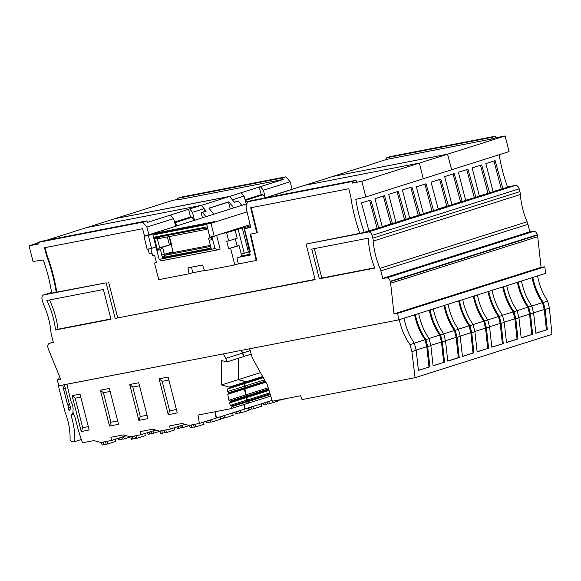 <?xml version="1.0" encoding="UTF-8"?>
<svg xmlns="http://www.w3.org/2000/svg" width="581" height="581" viewBox="0 0 581 581"><rect width="100%" height="100%" fill="white"/><g stroke="black" fill="none" stroke-linecap="round" stroke-linejoin="round"><path stroke-width="0.87" d="M211.281 236.816L212.007 239.677L209.073 240.243L211.288 248.944L162.687 258.371L162.222 256.548L164.612 255.945M209.073 240.243L208.586 238.275L211.506 237.709M211.426 237.375L208.586 238.275M210.38 245.385L172.172 252.793L164.851 255.291L164.147 257.201L209.705 248.37L210.801 246.337M164.851 255.291L210.402 246.46M159.572 237.825L158.693 237.992L158.867 238.675L157.4 238.958L154.357 237.796L155.831 237.513L155.657 236.83L207.199 226.837L207.475 227.505M157.4 238.958L159.644 247.76L157.531 250.237L154.357 237.796M164.147 257.201L164.292 257.768L209.85 248.937L209.705 248.37M171.431 244.289L159.644 247.76L162.578 247.194L160.465 249.67L157.531 250.237M169.456 236.547L171.46 244.412L162.578 247.194L164.401 254.333L161.656 255.015L162.222 256.548M161.823 254.986L160.465 249.67M159.179 259.402L214.97 248.581L217.425 249.917L161.634 260.731L159.179 259.402L152.948 234.956L206.756 224.52M211.934 236.685L214.97 248.581M164.503 256.243L162.687 258.371M169.463 236.561L169.064 236.641L170.705 243.098L171.104 243.018M250.382 225.762L244.187 227.708L250.317 251.762L248.421 252.125L242.292 228.072L226.59 232.661L228.689 240.875L226.728 241.26L228.624 248.69L239.089 245.618L241.231 254.028L248.421 252.125M171.577 252.06L171.838 253.076M171.184 244.47L173 251.609L164.401 254.333M208.1 223.692L157.611 233.475L152.948 234.956M158.693 237.992L155.657 236.83M160.131 238.275L158.867 238.675L155.831 237.513M162.055 256.584L164.677 255.756M207.628 228.507L205.79 228.863L204.178 227.556L158.562 236.554L158.707 237.121L204.265 228.289L204.12 227.723L158.562 236.554M210.736 246.99L209.85 248.937M164.292 257.768L209.981 249.046M207.373 227.52L207.882 229.175M170.705 243.098L169.347 244.688L167.372 236.946M217.425 249.917L220.134 249.06L216.669 235.465M247.034 211.905L211.026 223.3L214.157 236.256L209.792 237.099L206.662 224.143L214.462 221.673L156.173 232.974L156.398 233.86M207.729 228.885L205.761 229.502L204.265 228.289M158.707 237.121L160.203 238.333L205.761 229.502M144.008 236.293L147.138 249.249L151.503 248.399L148.373 235.443L144.008 236.293L246.99 203.699M174.612 222.37L174.932 222.683L192.042 217.265L194.301 220.373M174.932 222.683L177.19 225.791M230.577 248.312L234.818 264.936L204.461 270.819L202.595 265.023L187.975 267.856L189.108 273.796L158.751 279.679L154.51 263.055L156.471 262.677L154.575 255.241L152.621 255.625L150.82 248.537M214.157 236.256L222.065 233.54L226.59 232.661M247.332 202.181L245.066 199.77L262.082 194.374A1.213 0.85 72.4 0 1 263.026 194.802L265.197 197.801M192.042 217.265L191.105 216.836L174.532 222.08M211.026 223.3L206.662 224.143M290.536 189.936L274.798 194.896M148.373 235.443L156.173 232.974M250.12 224.665L222.065 233.54M156.013 246.976L151.503 248.399M244.187 227.708L242.292 228.072M234.818 264.936L238.312 263.825L236.888 257.935L241.798 256.381L241.231 254.028M191.621 267.151L192.565 272.7L189.108 273.796M250.062 254.267L241.681 255.894M228.624 248.69L237.128 245.995L235.29 238.791M239.089 245.618L237.128 245.995M228.689 240.875L237.193 238.188L235.102 229.974M244.31 253.432L238.174 229.379M154.51 263.055L156.412 262.452M264.994 402.655L265.205 404.608L267.87 403.766M265.205 404.608L263.803 404.884L263.346 403.178M268.8 401.456L269.395 403.795L277.631 401.188L277.406 400.251M269.395 403.795L268.001 404.071L267.115 401.987M281.916 399.379L282.017 399.801L285.649 398.653M282.017 399.801L280.623 400.069L280.449 399.663M277.776 400.178L277.507 400.679M277.827 400.614L280.492 399.772M236.452 411.689L236.663 413.643L239.328 412.8M236.663 413.643L235.261 413.912L234.804 412.212M244.674 409.053L272.09 400.411M240.258 410.484L240.854 412.83L249.089 410.222L248.523 407.869M240.854 412.83L239.459 413.098L238.573 411.021M244.95 409.002L244.202 404.456M252.88 406.489L253.483 408.835L261.711 406.228L261.145 403.875M253.483 408.835L252.081 409.104L251.195 407.027M249.075 407.695L248.966 409.707M249.285 409.649L251.951 408.806M207.911 420.724L208.121 422.67L210.787 421.828M208.121 422.67L206.72 422.946L206.262 421.24M243.933 404.543L244.674 409.089L216.408 418.029L215.369 411.704M66.895 384.215L70.78 400.629A8.083 5.679 -107.6 0 0 71.623 402.887A10.109 7.095 -107.6 0 1 73.024 410.375A6.471 4.539 -107.6 0 0 74.412 416.025A4.045 2.84 -107.6 0 1 75.131 417.688L77.404 426.599A155.105 108.923 -107.6 0 0 82.48 442.795L93.933 440.58L100.883 442.511L111.465 440.463L110.942 437.282L123.303 434.886L130.246 436.825L140.827 434.77L140.304 431.589L152.665 429.192L159.608 431.131L170.197 429.076L169.674 425.895L182.027 423.498L188.97 425.437L199.392 423.418L216.408 418.029M211.716 419.518L212.312 421.864L220.548 419.257L219.981 416.904M265.851 382.233L244.942 388.871L246.126 387.934L246.046 387.251L244.623 386.154L264.515 379.836M212.312 421.864L210.918 422.133L210.031 420.048M270.746 396.046L247.84 403.323L249.155 401.224L248.937 400.556L247.412 399.975L269.766 392.879M247.84 403.323L247.462 403.396M268.756 389.604L247.709 396.286L246.707 397.52L247.412 399.975M247.709 396.286L247.535 395.61L246.039 394.826L268.197 387.788M244.942 388.871L246.039 394.826M260.499 372.632L238.544 379.582L246.293 381.746L246.453 382.494L244.419 383.671L244.623 386.154M238.544 379.582L238.653 358.201M243.439 356.494L251.246 354.214M241.333 350.401L242.843 352.979L243.766 356.581M242.843 352.979L250.222 350.648M246.707 397.52L269.018 390.439M244.419 383.671L263.309 377.679M123.63 436.614L124.218 438.938L130.805 436.854M124.218 438.938L122.823 439.207L121.945 437.144M119.824 437.82L120.027 439.752L118.626 440.02L118.175 438.335M120.027 439.752L122.693 438.909M152.992 430.92L153.587 433.244L160.167 431.16M153.587 433.244L152.186 433.513L151.307 431.451M149.186 432.126L149.39 434.058L147.995 434.327L147.538 432.649M149.39 434.058L152.055 433.215M224.339 415.524L224.941 417.862L233.17 415.262L232.603 412.909M224.941 417.862L223.54 418.138L222.654 416.054M220.533 416.73L220.424 418.741M220.744 418.676L223.409 417.833M182.354 425.227L182.95 427.551L189.537 425.466M182.95 427.551L181.548 427.827L180.669 425.764M178.549 426.432L178.752 428.364L177.358 428.64L176.907 426.955M178.752 428.364L181.425 427.522M66.619 384.302L223.511 353.858M66.684 384.542A1.721 1.206 -107.6 0 0 66.169 384.499L65.609 384.6A1.721 1.206 -107.6 0 0 65.515 384.629A1.721 1.206 -107.6 0 0 64.84 386.496L68.936 402.546A12.128 8.519 -107.6 0 0 69.771 405.022A5.258 3.689 -107.6 0 1 69.735 410.404A0.61 0.428 -107.6 0 1 68.943 410.07L68.464 408.196A2.832 1.99 -107.6 0 0 67.599 404.812L63.525 388.82A14.147 9.935 -107.6 0 1 62.944 384.985M199.392 423.418L198.019 415.066L230.693 408.726L232.008 406.627L231.79 405.966L230.272 405.385A50.946 35.775 72.4 0 1 229.56 402.931L230.563 401.696L230.396 401.021L228.892 400.236A50.946 35.775 72.4 0 1 227.803 394.281L228.987 393.344L245.727 388.05L244.543 388.979A50.946 35.775 72.4 0 0 245.632 394.942L247.136 395.719L230.396 401.021M229.56 402.931L246.3 397.636L247.303 396.402L247.136 395.719M245.959 381.811L238.261 379.669L221.521 384.963L229.219 387.113L229.379 387.868L227.28 389.081L244.02 383.787L246.119 382.567L245.959 381.811L229.219 387.113M228.987 393.344L228.907 392.662L227.476 391.565L244.216 386.271A50.946 35.775 72.4 0 1 244.02 383.787M244.216 386.271L245.647 387.367L245.727 388.05M230.693 408.726L247.433 403.432L248.748 401.333L248.53 400.665L247.012 400.084A50.946 35.775 72.4 0 1 246.3 397.636M215.086 411.755L216.132 418.117M221.521 384.963L221.651 360.547L226.75 361.97L243.49 356.669L242.567 353.066L241.035 350.459M238.37 358.288L238.261 379.669M81.26 431.538L72.124 395.676L80.033 394.143L89.169 430.005L81.26 431.538L82.698 427.71L88.312 426.621M100.368 390.2L109.395 388.449L118.539 424.312L109.511 426.062L110.949 422.234L103.425 392.734L100.368 390.2L109.511 426.062M129.73 384.506L138.757 382.756L147.901 418.625L138.874 420.375L140.311 416.541L132.795 387.048L129.73 384.506L138.874 420.375M159.1 378.812L168.127 377.062L177.263 412.931L168.236 414.681L169.674 410.847L162.157 381.354L159.1 378.812L168.236 414.681M223.235 353.945L225.827 358.368L226.75 361.97M227.476 391.565A50.946 35.775 72.4 0 1 227.28 389.081M72.124 395.676L75.181 398.21L80.788 397.128M82.698 427.71L75.181 398.21M110.949 422.234L117.674 420.927M110.158 391.434L103.425 392.734M140.311 416.541L147.037 415.233M139.52 385.74L132.795 387.048M169.674 410.847L176.406 409.547M168.882 380.047L162.157 381.354M228.892 400.236L245.632 394.942M227.803 394.281L244.543 388.979M230.272 405.385L247.012 400.084M170.197 429.076L185.107 424.355M111.465 440.463L126.375 435.743M115.416 439.214L115.931 441.349L107.703 443.957L107.027 441.32M105.212 441.676L106.301 444.225L107.703 443.957M106.178 443.92L102.111 445.039L101.406 442.41M103.505 444.77L103.222 442.061M73.584 414.398L70.976 415.226A9.703 6.812 -107.6 0 0 73.046 412.234M144.785 433.52L145.301 435.656L137.065 438.263L136.397 435.627M134.581 435.982L135.671 438.532L137.065 438.263M135.54 438.234L131.473 439.345L130.769 436.723M132.867 439.076L132.584 436.367M140.827 434.77L155.744 430.049M174.147 427.827L174.663 429.962L166.427 432.569L165.759 429.94M163.944 430.289L165.033 432.838L166.427 432.569M164.902 432.54L160.835 433.651L160.131 431.029M162.237 433.382L161.946 430.674M203.51 422.118L204.025 424.268L195.797 426.875L195.122 424.246M193.306 424.595L194.395 427.151L195.797 426.875M194.265 426.846L190.205 427.965L189.5 425.336M191.599 427.689L191.316 424.987M81.333 439.505L74.804 441.567L71.804 441.85L70.061 440.02A50.946 35.775 -107.6 0 0 65.116 412.328L59.335 389.633A20.219 14.198 72.4 0 1 58.485 383.743M74.804 441.567A57.41 40.314 -107.6 0 0 70.976 415.226M59.262 375.754L58.725 379.422M69.451 404.223L67.599 404.812M70.352 407.601L68.464 408.196M225.827 358.368L242.567 353.066M547.709 301.052L543.366 302.425L545.16 309.441L547.317 329.645L535.864 333.269L533.619 313.094L530.475 314.089L532.632 334.293L521.186 337.917L518.942 317.742L515.79 318.737L517.947 338.941L506.501 342.558L504.257 322.382L501.112 323.385L503.269 343.582L491.824 347.206L489.572 327.03L486.428 328.025L488.585 348.23L477.139 351.854L474.895 331.678L471.743 332.673L473.9 352.878L462.454 356.502L460.21 336.326L457.065 337.321L459.222 357.526L447.777 361.142L445.533 340.967L442.381 341.969L444.538 362.166L433.092 365.79L430.848 345.615L427.696 346.61L429.853 366.814L418.407 370.438L416.163 350.263L411.907 351.607L415.074 377.665L551.95 334.351L549.408 308.097L547.709 301.052C542.669 293.55 539.291 285.177 537.57 275.924M545.16 309.441L549.408 308.097M110.986 319.23L103.411 289.505L46.879 300.464A66.713 46.843 72.4 0 1 55.522 329.986L110.986 319.23M374.803 268.088A66.713 46.843 72.4 0 1 368.289 238.159L311.757 249.118L319.339 278.844L374.803 268.088M398.479 319.935L397.76 313.333L544.855 266.788L545.574 273.39L398.479 319.935L59.284 385.69L56.945 379.989L60.693 379.262L48.543 349.551A8.083 5.679 72.4 0 1 48.041 348.041L47.947 347.663A4.045 2.84 -107.6 0 1 49.523 343.269A4.045 2.84 -107.6 0 1 49.748 343.211L53.379 342.507L51.404 334.743A12.128 8.519 72.4 0 1 50.954 332.129A60.845 42.733 72.4 0 0 43.778 304.938A12.128 8.519 72.4 0 1 42.798 302.135L42.086 299.338A4.045 2.84 72.4 0 1 43.662 294.945A4.045 2.84 72.4 0 1 43.887 294.887L106.112 282.824L115.183 318.417L315.069 279.367M397.76 313.333L393.976 313.878L390.635 283.245A8.083 5.679 72.4 0 0 390.352 281.691L390.25 281.306L537.352 234.753A4.045 2.84 72.4 0 0 533.707 231.361L529.85 231.819L527.94 224.331L380.845 270.877L382.756 278.364L529.85 231.819M382.756 278.364L386.605 277.914A4.045 2.84 72.4 0 1 390.25 281.306M115.183 318.417L315.142 279.657L306.071 244.064L368.296 232.001L515.391 185.448A4.045 2.84 72.4 0 1 519.182 188.818L519.901 191.621A12.128 8.519 72.4 0 1 520.373 194.519A60.845 42.733 72.4 0 0 527.083 221.789L379.981 268.342A12.128 8.519 72.4 0 1 380.845 270.877M379.981 268.342A60.845 42.733 72.4 0 1 373.278 241.071A12.128 8.519 72.4 0 0 372.799 238.166L372.087 235.37L519.182 188.818M368.296 232.001A4.045 2.84 72.4 0 1 372.087 235.37M249.685 348.782L252.343 358.012L267.275 384.782L272.344 401.231L300.624 395.748L302.018 399.583L415.074 377.665M399.263 319.688C401.21 328.868 404.797 337.183 410.033 344.62L411.907 351.607M544.855 266.788L541.071 267.325L537.73 236.692L390.635 283.245M393.976 313.878L541.071 267.325M515.391 185.448L507.489 186.98M527.083 221.789A12.128 8.519 72.4 0 1 527.94 224.331M537.73 236.692A8.083 5.679 72.4 0 0 537.447 235.145L537.352 234.753M492.085 290.311C493.923 299.527 497.387 307.879 502.471 315.367L504.257 322.382M190.539 217.018L188.564 209.262L201.411 205.34L206.182 211.194L204.875 211.448L204.178 208.782M38.012 242.974L29.05 245.807L38.281 244.02L37.881 242.459L41.738 241.238L146.55 220.918L147.756 222.327L188.564 209.262M543.366 302.425C538.173 294.974 534.665 286.636 532.842 277.42M427.696 346.61L425.909 339.594L429.061 338.6L430.848 345.615M425.909 339.594C420.717 332.143 417.202 323.806 415.379 314.59M418.676 313.544C420.513 322.76 423.977 331.112 429.061 338.6M530.475 314.089L528.681 307.073L531.833 306.078L533.619 313.094M462.723 299.607C464.56 308.823 468.025 317.175 473.108 324.663L474.895 331.678M471.743 332.673L469.956 325.658L473.108 324.663M469.956 325.658C464.764 318.206 461.249 309.869 459.426 300.653M515.79 318.737L514.003 311.721L517.155 310.726L518.942 317.742M410.033 344.62L414.376 343.248C409.293 335.76 405.828 327.408 403.998 318.192M501.112 323.385L499.319 316.369L502.471 315.367M457.065 337.321L455.272 330.306L458.424 329.311L460.21 336.326M455.272 330.306C450.079 322.854 446.571 314.517 444.748 305.294M448.045 304.255C449.876 313.471 453.34 321.823 458.424 329.311M486.428 328.025L484.634 321.01L487.786 320.015L489.572 327.03M499.319 316.369C494.126 308.91 490.618 300.58 488.795 291.357M433.361 308.896C435.198 318.112 438.655 326.464 443.739 333.952L445.533 340.967M442.381 341.969L440.594 334.954L443.739 333.952M440.594 334.954C435.394 327.495 431.886 319.165 430.063 309.942M506.77 285.67C508.607 294.887 512.072 303.238 517.155 310.726M514.003 311.721C508.811 304.27 505.296 295.932 503.473 286.709M521.455 281.022C523.292 290.239 526.749 298.59 531.833 306.078M528.681 307.073C523.488 299.622 519.98 291.284 518.158 282.061M484.634 321.01C479.441 313.558 475.933 305.221 474.111 296.005M477.408 294.959C479.245 304.175 482.702 312.527 487.786 320.015M416.163 350.263L414.376 343.248M517.947 338.941L517.054 339.093L514.889 318.787L513.132 311.888C508.019 304.422 504.555 296.107 502.718 286.949M547.317 329.645L535.856 333.145M488.585 348.23L477.124 351.73M473.9 352.878L473.014 353.03L470.842 332.731L469.085 325.832C463.979 318.359 460.508 310.051 458.67 300.885M444.538 362.166L433.077 365.667M503.269 343.582L491.809 347.082M459.222 357.526L458.329 357.678L456.158 337.372L454.4 330.473C449.295 323.007 445.823 314.691 443.993 305.533M532.632 334.293L521.172 337.786M531.738 334.445L529.574 314.147L527.809 307.247C522.704 299.774 519.232 291.466 517.402 282.301M429.853 366.814L418.393 370.315M487.691 348.382L485.527 328.083L483.762 321.184C478.657 313.718 475.185 305.403 473.355 296.245M473.014 353.03L462.44 356.371M428.967 366.967L426.795 346.668L425.038 339.769C419.932 332.303 416.461 323.987 414.623 314.829M502.376 343.734L500.205 323.435L498.447 316.536C493.342 309.07 489.87 300.755 488.04 291.597M443.644 362.319L441.48 342.02L439.715 335.121C434.61 327.655 431.138 319.339 429.308 310.181M458.329 357.678L447.762 361.019M517.054 339.093L506.487 342.434M546.423 329.797L544.252 309.499L542.494 302.599C537.389 295.133 533.917 286.818 532.087 277.66M485.527 328.083L474.837 331.46M483.762 321.184L473.05 324.576M470.842 332.731L460.159 336.108M469.085 325.832L458.365 329.224M498.447 316.536L487.728 319.928M500.205 323.435L489.522 326.82M544.252 309.499L533.569 312.876M542.494 302.599L531.775 305.991M527.809 307.247L517.097 310.639M529.574 314.147L518.884 317.524M513.132 311.888L502.412 315.28M514.889 318.787L504.206 322.172M456.158 337.372L445.474 340.756M454.4 330.473L443.681 333.864M439.715 335.121L429.003 338.512M441.48 342.02L430.79 345.404M425.038 339.769L414.318 343.16M426.795 346.668L416.112 350.052M144.553 236.118L142.577 228.725L44.505 247.738L46.436 255.291A135.845 95.393 72.4 0 1 56.219 292.258L51.709 293.136A129.381 90.854 -107.6 0 0 43.306 259.983L33.037 261.457L29.05 245.807M397.063 191.686L404.55 219.603L406.199 219.284L409.699 218.173L402.422 189.987L411.958 186.973L419.925 214.941L423.418 213.83L416.359 186.835L426.04 183.77L433.6 210.605L423.36 213.648M368.891 230.882L382.254 226.859L374.977 198.673L384.513 195.659L392.48 223.62L395.981 222.516L388.704 194.33L398.232 191.316L406.199 219.284M438.219 208.949L446.811 206.226L439.635 179.471M424.943 184.119L431.952 210.932M383.344 196.029L390.824 223.946L392.48 223.62M446.811 206.226L451.96 204.802L444.683 176.617L454.219 173.596L462.185 201.563L465.686 200.46L458.409 172.274L467.937 169.253L475.904 197.22L479.405 196.117L472.128 167.931L481.664 164.91L489.63 192.877L493.124 191.774L485.847 163.588L495.135 160.646L502.928 188.672L507.569 187.198A129.381 90.854 72.4 0 1 499.181 154.742M502.928 188.672L493.066 191.592M489.63 192.877L479.34 195.935M475.904 197.22L465.621 200.271M462.185 201.563L451.902 204.614M433.6 210.605L438.277 209.131L431.051 182.187L440.739 179.122L448.459 205.906M409.634 217.991L419.925 214.941M395.915 222.334L404.55 219.603M382.196 226.677L390.824 223.946M251.282 207.657L257.332 232.683L256.787 232.858L250.716 207.766L348.782 188.752L350.706 196.305A135.845 95.393 -107.6 0 0 359.799 233.409L368.957 231.064L361.505 202.936L370.787 200.002L378.754 227.963M306.071 244.064L359.777 233.344M148.032 249.075L149.266 253.701L151.997 253.171M256.787 232.858L250.135 234.143L256.163 260.477L237.397 264.115M204.367 270.521L191.686 272.976M364.316 232.538A129.381 90.854 72.4 0 1 355.819 199.399L365.834 196.944L361.847 181.294L419.38 163.087L423.273 178.766L365.834 196.944M352.217 181.519L247.404 201.839L251.261 200.619L356.073 180.299L352.217 181.519L352.616 183.088L361.847 181.294M247.404 201.839L246.053 207.867L250.789 227.454L244.216 228.725L250.244 255.059L239.249 257.187M148.896 234.746L146.848 227.098L142.694 222.138L146.55 220.918M37.881 242.459L142.694 222.138M56.219 292.258L106.112 282.824M232.371 199.711L229.597 196.422L241.217 192.747L244.013 196.022L232.415 199.842L229.56 196.472L114.813 218.717L86.954 227.527M419.38 163.087L304.553 185.346L264.268 198.099M46.436 255.291L46.981 255.117A135.845 95.393 72.4 0 1 56.771 292.083M45.071 247.629L46.981 255.117M230.323 208.978L228.493 202.065L228.827 201.839L208.906 208.151L213.902 214.171M228.493 202.065L208.978 208.238M206.008 216.669L202.341 212.414L201.033 212.668L204.875 211.448M202.508 217.781L201.033 212.668M352.616 183.088L356.494 181.86L356.073 180.299M491.62 137.406L495.477 136.186L495.876 137.748L491.998 138.975L491.62 137.406L386.808 157.727L386.401 159.448L363.568 166.827M491.998 138.975L386.401 159.448M206.182 211.194L202.341 212.414M304.989 185.266L332.84 176.45L447.552 154.212L419.388 163.123M234.339 202.123L238.29 201.033L234.448 202.253L232.415 199.842M447.552 154.212L451.611 169.754L423.258 178.723M241.217 192.747L283.252 179.442L177.655 199.915L177.278 198.346L181.134 197.119L285.946 176.806L290.101 181.766L292.156 189.421M177.546 199.457L172.303 200.474L114.784 218.725M229.597 196.422L114.769 218.681M170.545 215.108L173.566 218.645L146.848 227.098M46.298 240.352L86.584 227.599L201.411 205.34M201.433 205.369L229.56 196.472M228.827 201.839L233.896 207.845M241.783 205.347L238.29 201.033M495.477 136.186L390.664 156.507L386.808 157.727M495.876 137.748L505.107 135.961L509.094 151.605L451.023 169.935M377.105 228.282L369.618 200.372M451.655 169.783L447.573 154.168L332.731 176.486M447.573 154.168L505.107 135.961M453.049 173.966L460.537 201.883M466.768 169.623L474.256 197.54M480.487 165.28L487.975 193.197M173.566 218.645L175.709 226.256M246.242 203.938L244.013 196.022M493.959 161.024L501.28 188.992M177.278 198.346L282.09 178.026L285.946 176.806M49.487 299.956A66.713 46.843 72.4 0 1 57.991 329.202L110.913 318.94M57.991 329.202L55.522 329.986M374.694 267.805L321.809 278.059L314.299 248.624M321.809 278.059L319.339 278.844M332.746 176.428L363.604 166.66M250.651 226.859L247.789 227.599M418.269 215.26L410.782 187.343M60.526 378.856L56.945 379.989M108.582 282.039L117.652 317.633M250.701 234.034L256.708 260.303L256.163 260.477M204.142 208.644L192.5 212.326L194.533 220.301M192.5 212.326L189.791 209.022M290.101 181.766L263.382 190.219L265.306 197.772M250.128 254.529L241.747 256.156M282.09 178.026L283.252 179.442M263.382 190.219L260.462 186.654M259.228 186.893L261.203 194.65M245.908 200.22L263.026 194.802M246.046 387.251L265.248 381.151M246.126 387.934L265.582 381.753M270.063 393.845L248.937 400.556M270.274 394.514L249.155 401.224M246.293 381.746L262.663 376.524M268.553 388.936L247.535 395.61M246.453 382.494L263.048 377.207M66.169 384.499L66.633 384.346M66.735 384.244L65.609 384.6M247.303 396.402L230.563 401.696M228.907 392.662L245.647 387.367M246.119 382.567L229.379 387.868M231.79 405.966L248.53 400.665M232.008 406.627L248.748 401.333M70.054 409.721L68.943 410.07M65.29 388.261L63.525 388.82M53.278 342.093L49.748 343.211M51.6 292.446L43.887 294.887M519.901 191.621L372.799 238.166M386.605 277.914L533.707 231.361M537.447 235.145L390.352 281.691M520.373 194.519L373.278 241.071M66.684 384.259L65.515 384.629M53.27 342.078L49.523 343.269M51.6 292.432L43.662 294.945"/></g></svg>
